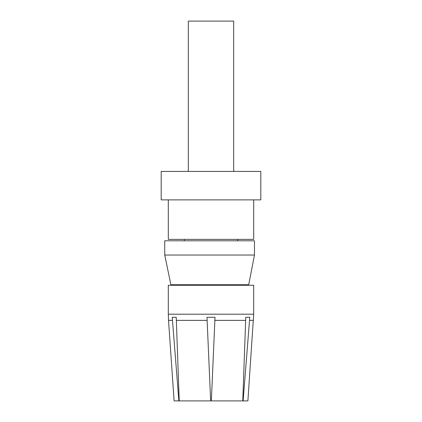 <?xml version="1.0" encoding="UTF-8"?>
<svg xmlns="http://www.w3.org/2000/svg" width="422" height="422" viewBox="0 0 422 422"><rect width="100%" height="100%" fill="white"/><g stroke="black" fill="none" stroke-linecap="round" stroke-linejoin="round"><path stroke-width="0.63" d="M164.749 240.798L254.471 240.798L254.471 255.03L164.749 255.03L164.749 240.798M164.749 255.03L170.884 284.734L248.706 284.734L254.471 255.03M233.682 171.416L233.682 21.1L188.317 21.1L188.317 171.416M260.812 171.416L161.188 171.416L161.188 199.88L260.812 199.88L260.812 171.416M168.304 199.88L168.304 239.374L253.696 239.374L253.696 199.88M253.696 285.272L168.304 285.272L168.304 314.211L253.696 314.211L253.696 285.272M179.229 400.9L178.875 400.9L172.234 317.291L176.238 317.291L179.229 400.9L210.647 400.9L206.996 317.291L215.004 317.291L211.353 400.9L242.771 400.9L245.762 317.291L249.766 317.291L243.125 400.9L247.893 400.9L253.696 314.211M172.429 320.367L168.52 320.367L174.107 400.9L178.875 400.9M243.125 400.9L242.771 400.9M210.647 400.9L207.128 320.367L176.301 320.367M245.699 320.367L214.872 320.367L211.353 400.9M253.48 320.367L249.571 320.367M237.686 285.272L237.686 284.734M237.686 240.798L237.686 239.374M184.314 285.272L184.314 284.734M184.314 240.798L184.314 239.374M168.304 314.211L168.52 320.367"/></g></svg>
